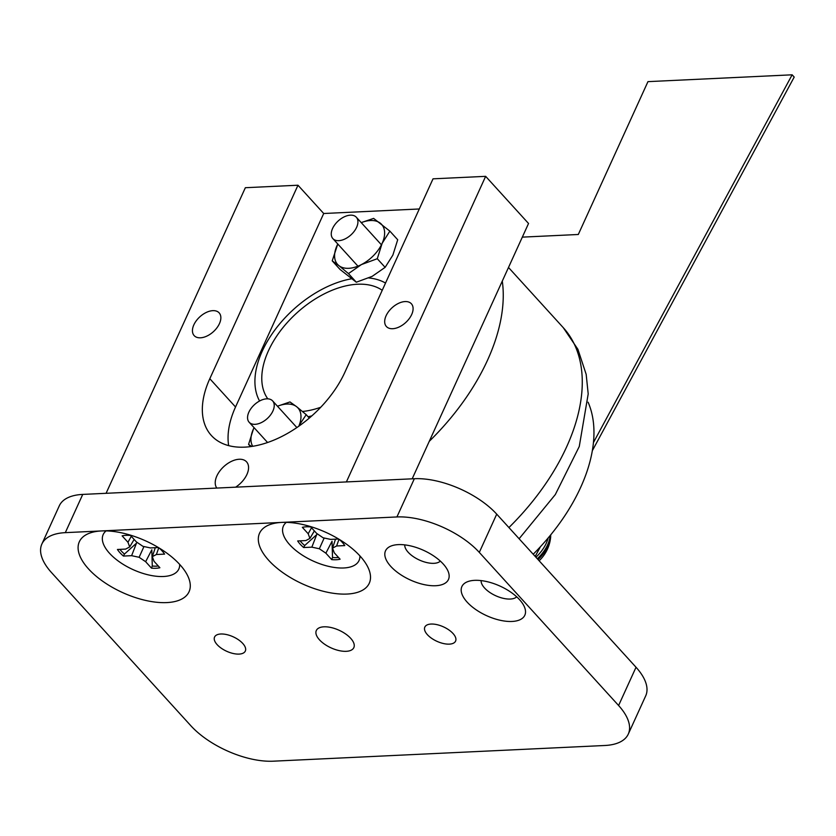 <?xml version="1.0" encoding="UTF-8"?>
<svg xmlns="http://www.w3.org/2000/svg" width="836" height="836" viewBox="0 0 836 836"><rect width="100%" height="100%" fill="white"/><g stroke="black" fill="none" stroke-linecap="round" stroke-linejoin="round"><path stroke-width="1.25" d="M502.29 281.095A187.379 111.554 137.7 0 1 429.276 441.314M351.433 278.816A87.446 52.062 -42.3 0 0 275.41 329.259A87.446 52.062 -42.3 0 0 259.578 400.998M308.097 416.746A87.446 52.062 -42.3 0 0 311.838 415.868M385.532 283.059A87.446 52.062 -42.3 0 0 368.801 277.96M338.789 240.663A15.863 9.447 -42.3 0 0 354.245 231.279A15.863 9.447 -42.3 0 0 356.324 217.235A15.863 9.447 -42.3 0 0 350.399 215.165A15.863 9.447 -42.3 0 0 334.943 224.539A15.863 9.447 -42.3 0 0 332.853 238.584A15.863 9.447 -42.3 0 0 338.789 240.663M266.705 398.835A15.863 9.447 137.7 0 1 272.63 400.904A15.863 9.447 137.7 0 1 267.248 418.564A15.863 9.447 137.7 0 1 249.159 422.253A15.863 9.447 137.7 0 1 251.239 408.208A15.863 9.447 137.7 0 1 266.705 398.835M298.776 426.245A29.741 17.713 -42.3 0 0 296.655 406.724L306.206 414.677L299.424 424.939M277.447 406.212L289.967 401.938L296.655 406.724A29.741 17.713 -42.3 0 0 277.489 406.254M254.081 427.666A29.741 17.713 -42.3 0 0 253.433 429.025A29.741 17.713 137.7 0 0 252.702 446.299M251.636 446.466L248.574 444.397L253.433 429.025M250.591 446.612L248.574 444.397M309.299 418.073L306.206 414.677M592.337 450.677L794.2 77.079L792.141 74.812L647.963 81.635L578.303 234.488L522.322 237.131M593.445 442.547L792.141 74.812M535.186 556.431L540.464 546.681M190.859 725.752L51.56 572.639A63.463 29.793 24.5 0 1 41.873 544.048A63.463 29.793 24.5 0 1 65.312 532.647L396.922 516.951A63.463 29.793 24.5 0 1 479.3 552.397L618.598 705.511A63.463 29.793 24.5 0 1 628.285 734.092A63.463 29.793 24.5 0 1 604.846 745.493L273.236 761.188A63.463 29.793 24.5 0 1 190.859 725.752M41.873 544.048L59.304 505.801A63.463 29.793 24.5 0 1 82.733 494.41L414.353 478.714A63.463 29.793 24.5 0 1 496.72 514.15L479.3 552.397M628.285 734.092L645.705 695.855A63.463 29.793 24.5 0 0 636.029 667.264L496.72 514.15M467.157 602.139A34.59 16.239 24.5 0 1 468.557 581.354A34.59 16.239 24.5 0 1 500.085 586.12A34.59 16.239 24.5 0 1 524.371 606.79A34.59 16.239 24.5 0 1 507.201 621.357A34.59 16.239 24.5 0 1 467.157 602.139M390.788 566.411A34.59 16.239 24.5 0 1 392.188 545.626A34.59 16.239 24.5 0 1 423.716 550.402A34.59 16.239 24.5 0 1 448.002 571.061A34.59 16.239 24.5 0 1 430.833 585.628A34.59 16.239 24.5 0 1 390.788 566.411M427.415 634.702A16.898 7.932 24.5 0 1 424.834 627.084A16.898 7.932 24.5 0 1 443.498 626.875A16.898 7.932 24.5 0 1 455.589 641.097A16.898 7.932 24.5 0 1 443.404 643.521A16.898 7.932 24.5 0 1 427.415 634.702M217.151 644.65A16.898 7.932 24.5 0 1 214.57 637.042A16.898 7.932 24.5 0 1 233.234 636.823A16.898 7.932 24.5 0 1 245.324 651.056A16.898 7.932 24.5 0 1 233.139 653.48A16.898 7.932 24.5 0 1 217.151 644.65M319.467 639.812A20.607 9.677 24.5 0 1 316.321 630.522A20.607 9.677 24.5 0 1 339.092 630.26A20.607 9.677 24.5 0 1 353.837 647.618A20.607 9.677 24.5 0 1 338.977 650.575A20.607 9.677 24.5 0 1 319.467 639.812M101.595 530.933A60.286 28.299 24.5 0 1 188.257 577.018A60.286 28.299 24.5 0 1 122.453 592.515A60.286 28.299 24.5 0 1 90.967 532.689A60.286 28.299 24.5 0 1 101.595 530.933M281.816 522.406A60.286 28.299 24.5 0 1 368.488 568.49A60.286 28.299 24.5 0 1 302.674 583.977A60.286 28.299 24.5 0 1 271.198 524.151A60.286 28.299 24.5 0 1 281.816 522.406M440.321 561.092A19.834 9.311 24.5 0 1 425.388 562.22A19.834 9.311 24.5 0 1 408.177 552.251A19.834 9.311 24.5 0 1 404.76 544.884M516.679 596.81A19.834 9.311 24.5 0 1 501.746 597.939A19.834 9.311 24.5 0 1 484.546 587.969A19.834 9.311 24.5 0 1 481.118 580.602M588.105 402.22A158.704 94.489 137.7 0 1 533.201 554.247M179.667 564.404A41.57 19.51 24.5 0 1 132.914 569.556A41.57 19.51 24.5 0 1 106.13 530.891M158.391 547.538L150.386 547.925L142.893 546.316L136.362 541.885L130.52 535.468A27.713 13.01 -155.5 0 0 122.129 535.866L127.971 542.282L129.705 546.943L125.63 549.095L117.448 549.482A27.713 13.01 -155.5 0 0 123.435 556.065L131.618 555.679L139.121 557.288L145.642 561.708L151.483 568.135A27.713 13.01 -155.5 0 0 159.885 567.738L154.043 561.311L152.309 556.661L156.384 554.508L164.567 554.122A27.713 13.01 -155.5 0 0 159.028 547.925M134.136 539.439L129.705 546.943M131.283 536.304L127.971 542.282M158.788 547.779L156.384 554.508M155.287 547.684L152.309 556.661M145.642 561.708L151.818 549.795L152.288 566.024A27.295 12.812 -155.5 0 0 158.307 566.014M152.288 566.024L151.483 568.135M143.959 546.545L139.121 557.288M119.882 549.367A27.295 12.812 -155.5 0 0 121.189 550.903A27.295 12.812 -155.5 0 0 124.47 554.059L136.467 543.191L131.618 555.679M124.47 554.059L123.435 556.065M332.226 260.853L338.904 265.639A29.741 17.713 -42.3 0 1 337.075 245.481A29.741 17.713 -42.3 0 1 337.786 244.007L332.226 260.853L340.074 269.485L356.314 282.213L372.156 276.361L385.124 267.353L392.857 255.126L397.706 239.754L389.858 231.123L373.619 218.395L361.267 222.585M361.256 222.658A29.741 17.713 -42.3 0 1 380.296 223.181A29.741 17.713 -42.3 0 1 382.136 243.349A29.741 17.713 -42.3 0 1 361.434 264.573A29.741 17.713 -42.3 0 1 338.904 265.639L348.466 273.591L361.434 264.573L377.276 258.721L382.136 243.349L389.858 231.123M348.466 273.591L356.314 282.213M377.276 258.721L385.124 267.353M539.136 560.768A37.421 37.421 0 0 0 550.631 537.349A30.012 17.869 137.7 0 1 550.631 537.349A30.012 17.869 137.7 0 1 538.06 559.597M359.898 555.877A41.57 19.51 24.5 0 1 313.134 561.029A41.57 19.51 24.5 0 1 286.351 522.364M338.622 539.011L330.617 539.387L323.114 537.788L316.593 533.358L310.752 526.941A27.713 13.01 -155.5 0 0 302.35 527.338L308.191 533.755L309.926 538.405L305.851 540.568L297.668 540.955A27.713 13.01 -155.5 0 0 303.667 547.538L311.849 547.152L319.342 548.761L325.873 553.181L331.714 559.608A27.713 13.01 -155.5 0 0 340.106 559.211L334.264 552.784L332.529 548.134L336.605 545.981L344.787 545.595A27.713 13.01 -155.5 0 0 339.249 539.398M314.367 530.912L309.926 538.405M311.514 527.777L308.191 533.755M339.008 539.251L336.605 545.981M335.508 539.157L332.529 548.134M325.873 553.181L332.038 541.268L332.519 557.497A27.295 12.812 -155.5 0 0 338.538 557.476M332.519 557.497L331.714 559.608M324.18 538.018L319.342 548.761M300.103 540.84A27.295 12.812 -155.5 0 0 301.409 542.376A27.295 12.812 -155.5 0 0 304.691 545.532L316.687 534.664L311.849 547.152M304.691 545.532L303.667 547.538M106.088 493.303L245.356 187.713L297.982 185.226L323.71 213.504L419.285 208.979M297.982 185.226L209.805 378.708A89.159 53.086 137.7 0 0 211.383 435.514A89.159 53.086 137.7 0 0 279.057 437.813A89.159 53.086 137.7 0 0 344.85 372.323L433.027 178.831L485.653 176.344L528.54 223.484L412.179 478.819M267.792 398.835A79.326 47.224 137.7 0 1 294.69 314.921A79.326 47.224 137.7 0 1 382.24 290.291M320.742 407.257A79.326 47.224 137.7 0 1 302.475 411.479M346.386 481.933L485.653 176.344M323.71 213.504L235.533 406.996A89.159 53.086 137.7 0 0 228.667 445.63M235.637 487.169A19.834 11.809 -42.3 0 0 246.568 461.848A19.834 11.809 -42.3 0 0 239.159 459.257A19.834 11.809 -42.3 0 0 220.14 470.574A19.834 11.809 -42.3 0 0 216.837 488.057M405.073 301.566A16.898 10.063 -42.3 0 0 388.615 311.546A16.898 10.063 -42.3 0 0 386.389 326.51A16.898 10.063 -42.3 0 0 405.659 322.581A16.898 10.063 -42.3 0 0 411.385 303.771A16.898 10.063 -42.3 0 0 405.073 301.566M212.835 310.658A16.898 10.063 -42.3 0 0 196.366 320.648A16.898 10.063 -42.3 0 0 194.151 335.602A16.898 10.063 -42.3 0 0 213.42 331.673A16.898 10.063 -42.3 0 0 219.147 312.863A16.898 10.063 -42.3 0 0 212.835 310.658M508.497 267.468L563.255 327.649A187.379 111.554 137.7 0 1 508.915 527.558M82.733 494.41L65.312 532.647M414.353 478.714L396.922 516.951M636.029 667.264L618.598 705.511M550.203 535.5A30.618 18.225 137.7 0 1 537.318 558.772M548.155 537.956A30.618 18.225 137.7 0 1 535.928 557.246M209.805 378.708L235.533 406.996M563.255 327.649L577.895 349.291L586.172 374.35L588.199 393.934L579.264 446.508L555.303 494.588L519.104 538.76M332.853 238.584L357.954 266.172M356.324 217.235L381.425 244.812M249.159 422.253L267.583 442.505M272.63 400.904L296.874 427.562M550.631 537.349L550.736 534.841"/></g></svg>
